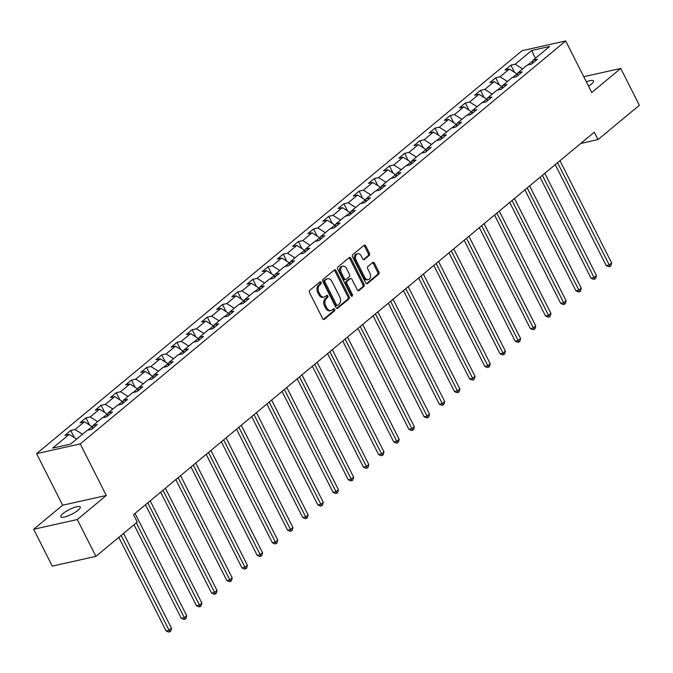 <?xml version="1.0" encoding="UTF-8"?>
<svg xmlns="http://www.w3.org/2000/svg" width="673" height="673" viewBox="0 0 673 673"><rect width="100%" height="100%" fill="white"/><g stroke="black" fill="none" stroke-linecap="round" stroke-linejoin="round"><path stroke-width="1.01" d="M321.08 282.408A1.169 0.824 77.4 0 0 319.902 281.953L309.757 290.374A1.666 1.178 77.4 0 0 309.53 292.612L322.678 318.64A1.666 1.178 77.4 0 0 323.999 319.482A1.666 1.178 77.4 0 0 324.369 319.296L334.515 310.876A1.169 0.824 77.4 0 0 333.488 308.848L332.176 309.942A5.342 3.76 77.4 0 1 331.007 310.522A5.342 3.76 77.4 0 1 326.784 307.847L325.69 305.677A5.342 3.76 77.4 0 1 326.405 298.518L327.717 297.424A1.169 0.824 77.4 0 0 326.699 295.405L325.379 296.49A5.342 3.76 77.4 0 1 324.209 297.079A5.342 3.76 77.4 0 1 319.986 294.404L318.893 292.233A5.342 3.76 77.4 0 1 319.608 285.066L320.928 283.981A1.169 0.824 77.4 0 0 321.08 282.408M324.209 297.079L323.032 297.34A5.342 3.76 77.4 0 1 318.809 294.665L317.715 292.494A5.342 3.76 77.4 0 1 318.43 285.327L319.742 284.242A1.169 0.824 77.4 0 0 319.557 282.239M323.385 319.397L333.328 311.136A1.169 0.824 77.4 0 0 333.143 309.143M331.007 310.522L329.82 310.791A5.342 3.76 77.4 0 1 325.606 308.116L324.504 305.946A5.342 3.76 77.4 0 1 325.227 298.778L326.54 297.693A1.169 0.824 77.4 0 0 326.346 295.691M588.555 86.178A10.886 2.625 -26.8 0 0 591.39 84.15A10.886 2.625 -26.8 0 0 593.552 80.928A10.886 2.625 -26.8 0 0 586.36 81.837M63.001 513.575A10.886 2.625 -26.8 0 0 60.839 516.797A10.886 2.625 -26.8 0 0 67.813 515.972A10.886 2.625 -26.8 0 0 78.102 510.201A10.886 2.625 -26.8 0 0 80.272 506.979A10.886 2.625 -26.8 0 0 73.298 507.804A10.886 2.625 -26.8 0 0 63.001 513.575M369.191 255.504A1.666 1.178 77.4 0 0 369.418 253.267L365.733 245.965A1.666 1.178 77.4 0 0 364.413 245.132A1.666 1.178 77.4 0 0 364.043 245.317L352.778 254.663A1.666 1.178 77.4 0 0 352.551 256.901L365.7 282.938A1.666 1.178 77.4 0 0 367.021 283.77A1.666 1.178 77.4 0 0 367.382 283.585L378.655 274.239A1.666 1.178 77.4 0 0 378.882 271.993L374.424 263.177A1.666 1.178 77.4 0 0 373.103 262.335A1.666 1.178 77.4 0 0 372.733 262.52L367.912 266.525A1.666 1.178 77.4 0 0 367.694 268.763L369.898 273.137A4.467 3.138 77.4 0 1 368.316 279.615A4.467 3.138 77.4 0 1 364.791 277.377L356.135 260.241A4.467 3.138 77.4 0 1 357.716 253.763A4.467 3.138 77.4 0 1 361.241 256.001L362.688 258.861A1.666 1.178 77.4 0 0 364.009 259.694A1.666 1.178 77.4 0 0 364.371 259.509L369.191 255.504L368.013 255.774A1.666 1.178 77.4 0 0 368.24 253.536L364.547 246.234A1.666 1.178 77.4 0 0 363.841 245.477M591.752 92.512L620.742 68.444L639.35 105.282L598.003 139.597L594.284 132.236L133.532 514.677L137.25 522.046L95.903 556.361L77.302 519.531L106.292 495.463L80.247 443.902L565.707 40.944L591.752 92.512M336.029 270.613A1.666 1.178 77.4 0 0 334.708 269.78A1.666 1.178 77.4 0 0 334.346 269.966L323.074 279.32A1.666 1.178 77.4 0 0 322.855 281.558L336.004 307.586A1.666 1.178 77.4 0 0 337.324 308.419A1.666 1.178 77.4 0 0 337.686 308.242L348.959 298.888A1.666 1.178 77.4 0 0 349.178 296.65L336.029 270.613L334.851 270.882A1.666 1.178 77.4 0 0 334.144 270.134M337.93 266.988L349.194 257.641A1.666 1.178 77.4 0 1 349.565 257.456A1.666 1.178 77.4 0 1 350.877 258.289L364.026 284.326A1.666 1.178 77.4 0 1 363.807 286.563L358.978 290.568A1.666 1.178 77.4 0 1 358.616 290.744A1.666 1.178 77.4 0 1 357.296 289.912L351.962 279.354A1.666 1.178 77.4 0 0 350.641 278.521A1.666 1.178 77.4 0 0 350.28 278.698L347.083 281.356A1.666 1.178 77.4 0 0 346.856 283.594L352.408 294.589A1.169 0.824 77.4 0 1 351.07 295.691L337.703 269.234A1.666 1.178 77.4 0 1 337.93 266.988M80.247 443.902L36.594 453.652L522.055 50.694L565.707 40.944M514.45 72.28L510.857 65.18L505.019 70.026L509.326 69.058L499.989 76.815L495.681 77.774L489.843 82.619L494.15 81.66L484.812 89.408L480.505 90.375L474.667 95.213L478.974 94.254L469.636 102.01L465.329 102.969L459.491 107.815L463.798 106.856L454.46 114.603L450.153 115.563L444.315 120.408L448.622 119.449L439.284 127.205L434.977 128.164L429.138 133.01L433.446 132.051L424.108 139.799L419.801 140.758L413.962 145.604L418.269 144.645L408.932 152.401L404.624 153.36L398.786 158.205L403.093 157.238L393.755 164.994L389.448 165.953L383.61 170.799L387.917 169.84L378.571 177.588L374.272 178.555L368.434 183.401L372.741 182.433L363.395 190.19L359.096 191.149L353.258 195.994L357.556 195.035L348.219 202.783L343.911 203.751L338.082 208.596L342.38 207.629L333.042 215.385L328.735 216.344L322.897 221.19L327.204 220.231L317.866 227.979L313.559 228.946L307.721 233.792L312.028 232.824L302.69 240.581L298.383 241.54L292.545 246.385L296.852 245.426L287.514 253.174L283.207 254.142L277.369 258.987L281.676 258.02L272.338 265.776L268.031 266.735L262.192 271.581L266.5 270.622L257.162 278.37L252.855 279.329L247.016 284.174L251.323 283.215L241.986 290.972L237.678 291.931L231.84 296.776L236.147 295.817L226.809 303.565L222.502 304.524L216.664 309.37L220.971 308.411L211.633 316.167L207.326 317.126L201.488 321.972L205.795 321.013L196.457 328.761L192.15 329.72L186.312 334.565L190.619 333.606L181.281 341.354L176.974 342.321L171.135 347.167L175.443 346.2L166.096 353.956L161.798 354.915L155.959 359.761L160.267 358.802L150.92 366.549L146.621 367.517L140.783 372.362L145.082 371.395L135.744 379.151L131.437 380.11L125.607 384.956L129.906 383.997L120.568 391.745L116.261 392.712L110.422 397.558L114.73 396.59L105.392 404.347L101.085 405.306L95.246 410.151L99.554 409.192L90.216 416.94L85.908 417.908L80.07 422.753L84.377 421.786L75.04 429.542L70.732 430.501L64.894 435.347L69.201 434.388L52.662 448.117L70.598 444.104L87.137 430.384L91.444 429.416L97.274 424.57L92.975 425.538L92.142 428.836M510.857 65.18L515.165 64.213L531.704 50.483L549.639 46.479L533.1 60.208L537.407 59.249L531.569 64.095L527.262 65.054L517.924 72.81L522.223 71.843L516.393 76.688L512.086 77.656L502.748 85.404L507.047 84.445L501.217 89.29L496.91 90.249L487.563 98.006L491.87 97.038L486.032 101.884L481.733 102.851L472.387 110.599L476.694 109.64L470.856 114.486L466.557 115.445L457.211 123.201L461.518 122.234L455.68 127.079L451.373 128.047L442.035 135.795L446.342 134.836L440.504 139.681L436.197 140.64L426.859 148.388L431.166 147.429L425.328 152.275L421.02 153.234L411.683 160.99L415.99 160.031L410.151 164.877L405.844 165.836L396.506 173.584L400.814 172.625L394.975 177.47L390.668 178.429L381.33 186.185L385.637 185.226L379.799 190.072L375.492 191.031L366.154 198.779L370.461 197.82L364.623 202.666L360.316 203.625L350.978 211.381L355.285 210.413L349.447 215.259L345.14 216.226L335.802 223.974L340.109 223.015L334.271 227.861L329.963 228.82L320.626 236.576L324.933 235.609L319.095 240.454L314.787 241.422L305.449 249.17L309.748 248.211L303.918 253.056L299.611 254.015L290.273 261.772L294.572 260.804L288.742 265.65L284.435 266.617L275.089 274.365L279.396 273.406L273.558 278.252L269.259 279.211L259.913 286.967L264.22 286L258.382 290.845L254.083 291.813L244.736 299.561L249.044 298.602L243.205 303.447L238.898 304.406L229.56 312.163L233.868 311.195L228.029 316.041L223.722 317L214.384 324.756L218.691 323.797L212.853 328.643L208.546 329.602L199.208 337.35L203.515 336.391L197.677 341.236L193.37 342.195L184.032 349.952L188.339 348.993L182.501 353.838L178.194 354.797L168.856 362.545L173.163 361.586L167.325 366.432L163.017 367.391L153.68 375.147L157.987 374.188L152.148 379.025L147.841 379.993L138.503 387.741L142.811 386.782L136.972 391.627L132.665 392.586L123.327 400.342L127.634 399.375L121.796 404.221L117.489 405.188L108.151 412.936L112.458 411.977L106.62 416.823L102.313 417.782L92.975 425.538M512.658 77.521L517.024 73.895L517.436 74.72M517.024 73.895L509.326 69.058M507.442 81.5L499.989 76.815M517.924 72.81L517.091 76.108M497.482 90.123L501.848 86.497L502.26 87.322M501.848 86.497L494.15 81.66M492.266 94.102L484.812 89.408M502.748 85.404L501.915 88.701M482.305 102.717L486.672 99.091L487.084 99.915M486.672 99.091L478.974 94.254M477.09 106.696L469.636 102.01M487.563 98.006L486.739 101.303M467.129 115.319L471.495 111.693L471.908 112.517M471.495 111.693L463.798 106.856M461.914 119.298L454.46 114.603M472.387 110.599L471.563 113.897M451.953 127.912L456.319 124.286L456.731 125.111M456.319 124.286L448.622 119.449M446.737 131.891L439.284 127.205M457.211 123.201L456.387 126.499M436.769 140.514L441.143 136.888L441.555 137.713M441.143 136.888L433.446 132.051M431.561 144.493L424.108 139.799M442.035 135.795L441.21 139.092M421.592 153.108L425.967 149.482L426.379 150.306M425.967 149.482L418.269 144.645M416.385 157.087L408.932 152.401M426.859 148.388L426.034 151.694M406.416 165.709L410.791 162.084L411.203 162.908M410.791 162.084L403.093 157.238M401.209 169.68L393.755 164.994M411.683 160.99L410.858 164.288M391.24 178.303L395.606 174.677L396.027 175.502M395.606 174.677L387.917 169.84M386.033 182.282L378.571 177.588M396.506 173.584L395.682 176.89M376.064 190.905L380.43 187.279L380.851 188.103M380.43 187.279L372.741 182.433M370.857 194.876L363.395 190.19M381.33 186.185L380.506 189.483M360.888 203.498L365.254 199.873L365.675 200.697M365.254 199.873L357.556 195.035M355.681 207.477L348.219 202.783M366.154 198.779L365.33 202.085M345.712 216.1L350.078 212.475L350.498 213.299M350.078 212.475L342.38 207.629M340.504 220.071L333.042 215.385M350.978 211.381L350.145 214.679M330.536 228.694L334.902 225.068L335.322 225.892M334.902 225.068L327.204 220.231M325.328 232.673L317.866 227.979M335.802 223.974L334.969 227.272M315.359 241.287L319.725 237.67L320.146 238.486M319.725 237.67L312.028 232.824M310.152 245.266L302.69 240.581M320.626 236.576L319.793 239.874M300.183 253.889L304.549 250.263L304.962 251.088M304.549 250.263L296.852 245.426M294.967 257.868L287.514 253.174M305.449 249.17L304.617 252.468M285.007 266.483L289.373 262.857L289.785 263.681M289.373 262.857L281.676 258.02M279.791 270.462L272.338 265.776M290.273 261.772L289.44 265.069M269.831 279.085L274.197 275.459L274.609 276.283M274.197 275.459L266.5 270.622M264.615 283.064L257.162 278.37M275.089 274.365L274.264 277.663M254.655 291.678L259.021 288.052L259.433 288.877M259.021 288.052L251.323 283.215M249.439 295.657L241.986 290.972M259.913 286.967L259.088 290.265M239.479 304.28L243.845 300.654L244.257 301.479M243.845 300.654L236.147 295.817M234.263 308.259L226.809 303.565M244.736 299.561L243.912 302.858M224.294 316.874L228.669 313.248L229.081 314.072M228.669 313.248L220.971 308.411M219.087 320.853L211.633 316.167M229.56 312.163L228.736 315.46M209.118 329.476L213.492 325.85L213.905 326.674M213.492 325.85L205.795 321.013M203.911 333.446L196.457 328.761M214.384 324.756L213.56 328.054M193.942 342.069L198.316 338.443L198.728 339.268M198.316 338.443L190.619 333.606M188.734 346.048L181.281 341.354M199.208 337.35L198.384 340.656M178.766 354.671L183.132 351.045L183.552 351.87M183.132 351.045L175.443 346.2M173.558 358.642L166.096 353.956M184.032 349.952L183.207 353.249M163.589 367.265L167.956 363.639L168.376 364.463M167.956 363.639L160.267 358.802M158.382 371.244L150.92 366.549M168.856 362.545L168.031 365.851M148.413 379.866L152.779 376.241L153.2 377.065M152.779 376.241L145.082 371.395M143.206 383.837L135.744 379.151M153.68 375.147L152.855 378.445M133.237 392.46L137.603 388.834L138.024 389.659M137.603 388.834L129.906 383.997M128.03 396.439L120.568 391.745M138.503 387.741L137.671 391.038M118.061 405.062L122.427 401.436L122.848 402.252M122.427 401.436L114.73 396.59M112.854 409.033L105.392 404.347M123.327 400.342L122.494 403.64M102.885 417.655L107.251 414.03L107.672 414.854M107.251 414.03L99.554 409.192M97.678 421.635L90.216 416.94M108.151 412.936L107.318 416.234M87.709 430.249L92.075 426.623L92.487 427.448M92.075 426.623L84.377 421.786M82.493 434.228L75.04 429.542M76.663 439.074L69.201 434.388M106.292 495.463L62.639 505.213L33.65 529.281L77.302 519.531M33.65 529.281L52.258 566.111L95.903 556.361M620.742 68.444L583.769 76.705M62.639 505.213L36.594 453.652M580.774 143.45L598.003 139.597M532.991 60.646L527.834 64.928M535.388 58.307L531.704 50.483M522.627 68.907L515.165 64.213M533.1 60.208L532.267 63.506M74.324 437.601L70.732 430.501M89.501 425.008L85.908 417.908M104.677 412.406L101.085 405.306M119.853 399.812L116.261 392.712M135.029 387.211L131.437 380.11M150.205 374.617L146.621 367.517M165.381 362.024L161.798 354.915M180.557 349.422L176.974 342.321M195.734 336.828L192.15 329.72M210.91 324.226L207.326 317.126M226.086 311.633L222.502 304.524M241.262 299.031L237.678 291.931M256.438 286.437L252.855 279.329M271.623 273.835L268.031 266.735M286.799 261.242L283.207 254.142M301.975 248.64L298.383 241.54M317.151 236.046L313.559 228.946M332.327 223.444L328.735 216.344M347.504 210.851L343.911 203.751M362.68 198.249L359.096 191.149M377.856 185.655L374.272 178.555M393.032 173.062L389.448 165.953M408.208 160.46L404.624 153.36M423.384 147.867L419.801 140.758M438.56 135.265L434.977 128.164M453.737 122.671L450.153 115.563M468.913 110.069L465.329 102.969M484.097 97.476L480.505 90.375M499.273 84.874L495.681 77.774M336.71 308.335L347.773 299.149A1.666 1.178 77.4 0 0 348 296.911L334.851 270.882M325.152 280.473A1.169 0.824 77.4 0 0 324.992 282.037L336.534 304.886A1.169 0.824 77.4 0 0 337.711 305.34L339.099 304.196A5.342 3.76 77.4 0 0 339.815 297.029L331.932 281.415A5.342 3.76 77.4 0 0 327.709 278.731A5.342 3.76 77.4 0 0 326.531 279.32L323.974 280.734A1.169 0.824 77.4 0 0 323.814 282.298L324.992 282.037M336.534 305.609A1.169 0.824 77.4 0 1 335.356 305.147L323.814 282.298M327.709 278.731L326.531 279.001A5.342 3.76 77.4 0 0 325.353 279.581L326.531 279.32M323.974 280.734L325.353 279.581M358.002 290.66L362.621 286.824A1.666 1.178 77.4 0 0 362.848 284.586L349.699 258.558A1.666 1.178 77.4 0 0 348.993 257.801M350.641 278.521L349.464 278.782A1.666 1.178 77.4 0 0 349.102 278.967L345.897 281.617A1.666 1.178 77.4 0 0 345.678 283.855L351.23 294.85L352.408 294.589M351.323 296.044A1.169 0.824 77.4 0 0 351.23 294.85M346.427 268.401A4.467 3.138 77.4 0 0 342.902 266.163A4.467 3.138 77.4 0 0 341.32 272.641L344.374 278.681A1.666 1.178 77.4 0 0 345.686 279.514A1.666 1.178 77.4 0 0 346.057 279.329L349.253 276.679A1.666 1.178 77.4 0 0 349.48 274.433L346.427 268.401M342.902 266.163L341.724 266.424A4.467 3.138 77.4 0 0 340.143 272.901L341.32 272.641M345.686 279.514L344.509 279.775A1.666 1.178 77.4 0 1 343.188 278.942L340.143 272.901M363.395 259.61L368.013 255.774M357.716 253.763L356.539 254.024A4.467 3.138 77.4 0 0 354.957 260.501L356.135 260.241M368.316 279.615L367.138 279.884A4.467 3.138 77.4 0 1 363.613 277.646L354.957 260.501M366.406 283.686L377.477 274.5A1.666 1.178 77.4 0 0 377.696 272.262L373.246 263.437A1.666 1.178 77.4 0 0 372.539 262.689M118.827 537.332L166.113 630.946L169.066 630.281L171.497 628.262L123.571 533.395M121.14 535.414L169.874 631.787L168.696 632.056L166.113 630.946M171.497 628.262L170.849 630.98L169.874 631.787M134.011 524.738L181.289 618.344L184.242 617.688L186.673 615.669L135.029 513.432M136.316 522.82L185.05 619.194L183.872 619.454L181.289 618.344M186.673 615.669L186.026 618.386L185.05 619.194M145.461 504.775L196.466 605.75L199.418 605.086L201.85 603.067L150.205 500.838M147.774 502.857L200.234 606.6L199.048 606.861L196.466 605.75M201.85 603.067L201.202 605.793L200.234 606.6M160.637 492.173L211.642 593.149L214.594 592.492L217.026 590.473L165.381 488.236M162.95 490.255L215.41 593.998L214.224 594.259L211.642 593.149M217.026 590.473L216.378 593.191L215.41 593.998M175.813 479.58L226.826 580.555L229.771 579.89L232.202 577.871L180.557 475.643M178.126 477.662L230.587 581.405L229.4 581.665L226.826 580.555M232.202 577.871L231.554 580.597L230.587 581.405M190.989 466.978L242.002 567.953L244.947 567.297L247.378 565.278L195.734 463.041M193.302 465.06L245.763 568.803L244.577 569.064L242.002 567.953M247.378 565.278L246.73 567.995L245.763 568.803M206.174 454.384L257.179 555.36L260.123 554.695L262.554 552.684L210.918 450.447M208.479 452.466L260.939 556.209L259.761 556.47L257.179 555.36M262.554 552.684L261.906 555.402L260.939 556.209M221.35 441.782L272.355 542.758L275.299 542.101L277.73 540.082L226.094 437.845M223.663 439.864L276.115 543.607L274.937 543.877L272.355 542.758M277.73 540.082L277.091 542.8L276.115 543.607M236.526 429.189L287.531 530.164L290.475 529.508L292.906 527.489L241.271 425.252M238.839 427.271L291.291 531.014L290.113 531.275L287.531 530.164M292.906 527.489L292.267 530.206L291.291 531.014M251.702 416.595L302.707 517.562L305.651 516.906L308.091 514.887L256.447 412.65M254.015 414.669L306.467 518.412L305.29 518.681L302.707 517.562M308.091 514.887L307.443 517.604L306.467 518.412M266.878 403.993L317.883 504.969L320.836 504.313L323.267 502.294L271.623 400.056M269.192 402.075L321.644 505.818L320.466 506.079L317.883 504.969M323.267 502.294L322.619 505.011L321.644 505.818M282.054 391.4L333.059 492.367L336.012 491.711L338.443 489.692L286.799 387.455M284.368 389.474L336.82 493.216L335.642 493.486L333.059 492.367M338.443 489.692L337.796 492.409L336.82 493.216M297.23 378.798L348.235 479.773L351.188 479.117L353.619 477.098L301.975 374.861M299.544 376.88L351.996 480.623L350.818 480.884L348.235 479.773M353.619 477.098L352.972 479.815L351.996 480.623M312.407 366.205L363.412 467.18L366.364 466.515L368.796 464.496L317.151 362.267M314.72 364.278L367.172 468.021L365.994 468.29L363.412 467.18M368.796 464.496L368.148 467.213L367.172 468.021M327.583 353.603L378.588 454.578L381.541 453.922L383.972 451.903L332.327 349.666M329.896 351.685L382.348 455.428L381.17 455.688L378.588 454.578M383.972 451.903L383.324 454.62L382.348 455.428M342.759 341.009L393.764 441.984L396.717 441.32L399.148 439.301L347.504 337.072M345.072 339.091L397.524 442.826L396.347 443.095L393.764 441.984M399.148 439.301L398.5 442.018L397.524 442.826M357.935 328.407L408.94 429.382L411.893 428.726L414.324 426.707L362.68 324.47M360.248 326.489L412.709 430.232L411.523 430.493L408.94 429.382M414.324 426.707L413.676 429.424L412.709 430.232M373.111 315.814L424.116 416.789L427.069 416.124L429.5 414.105L377.856 311.877M375.425 313.896L427.885 417.639L426.699 417.899L424.116 416.789M429.5 414.105L428.852 416.831L427.885 417.639M388.287 303.212L439.301 404.187L442.245 403.531L444.676 401.512L393.032 299.275M390.601 301.294L443.061 405.037L441.875 405.297L439.301 404.187M444.676 401.512L444.029 404.229L443.061 405.037M403.464 290.618L454.477 391.593L457.421 390.929L459.852 388.91L408.208 286.681M405.777 288.7L458.237 392.443L457.051 392.704L454.477 391.593M459.852 388.91L459.205 391.636L458.237 392.443M418.648 278.016L469.653 378.992L472.597 378.335L475.029 376.316L423.393 274.079M420.953 276.098L473.413 379.841L472.236 380.102L469.653 378.992M475.029 376.316L474.381 379.034L473.413 379.841M433.824 265.423L484.829 366.398L487.774 365.742L490.205 363.723L438.569 261.486M436.138 263.505L488.59 367.248L487.412 367.508L484.829 366.398M490.205 363.723L489.565 366.44L488.59 367.248M449 252.821L500.005 353.796L502.95 353.14L505.381 351.121L453.745 248.884M451.314 250.903L503.766 354.646L502.588 354.915L500.005 353.796M505.381 351.121L504.742 353.838L503.766 354.646M464.177 240.227L515.182 341.203L518.126 340.546L520.566 338.527L468.921 236.29M466.49 238.309L518.942 342.052L517.764 342.313L515.182 341.203M520.566 338.527L519.918 341.245L518.942 342.052M479.353 227.634L530.358 328.601L533.31 327.944L535.742 325.925L484.097 223.688M481.666 225.707L534.118 329.45L532.94 329.72L530.358 328.601M535.742 325.925L535.094 328.643L534.118 329.45M494.529 215.032L545.534 316.007L548.487 315.351L550.918 313.332L499.273 211.095M496.842 213.114L549.294 316.857L548.116 317.118L545.534 316.007M550.918 313.332L550.27 316.049L549.294 316.857M509.705 202.438L560.71 303.414L563.663 302.749L566.094 300.73L514.45 198.493M512.018 200.512L564.47 304.255L563.293 304.524L560.71 303.414M566.094 300.73L565.446 303.447L564.47 304.255M524.881 189.836L575.886 290.812L578.839 290.156L581.27 288.137L529.626 185.899M527.195 187.918L579.646 291.661L578.469 291.922L575.886 290.812M581.27 288.137L580.622 290.854L579.646 291.661M540.057 177.243L591.062 278.218L594.015 277.554L596.446 275.535L544.802 173.306M542.371 175.325L594.823 279.059L593.645 279.329L591.062 278.218M596.446 275.535L595.798 278.252L594.823 279.059M555.233 164.641L606.238 265.616L609.191 264.96L611.622 262.941L559.978 160.704M557.547 162.723L609.999 266.466L608.821 266.727L606.238 265.616M611.622 262.941L610.975 265.658L609.999 266.466M318.43 285.327L319.608 285.066M317.715 292.494L318.893 292.233M318.809 294.665L319.986 294.404M326.54 297.693L327.717 297.424M325.227 298.778L326.405 298.518M324.504 305.946L325.69 305.677M325.606 308.116L326.784 307.847M333.328 311.136L334.515 310.876M323.587 319.473L324.369 319.296M319.742 284.242L320.928 283.981M348 296.911L349.178 296.65M347.773 299.149L348.959 298.888M336.912 308.411L337.686 308.242M335.356 305.147L336.534 304.886M349.699 258.558L350.877 258.289M362.848 284.586L364.026 284.326M362.621 286.824L363.807 286.563M358.204 290.736L358.978 290.568M349.102 278.967L350.28 278.698M345.897 281.617L347.083 281.356M345.678 283.855L346.856 283.594M343.188 278.942L344.374 278.681M363.597 259.685L364.371 259.509M363.613 277.646L364.791 277.377M373.246 263.437L374.424 263.177M377.696 272.262L378.882 271.993M377.477 274.5L378.655 274.239M366.608 283.762L367.382 283.585M364.547 246.234L365.733 245.965M368.24 253.536L369.418 253.267M336.281 305.735L337.459 305.475"/></g></svg>
